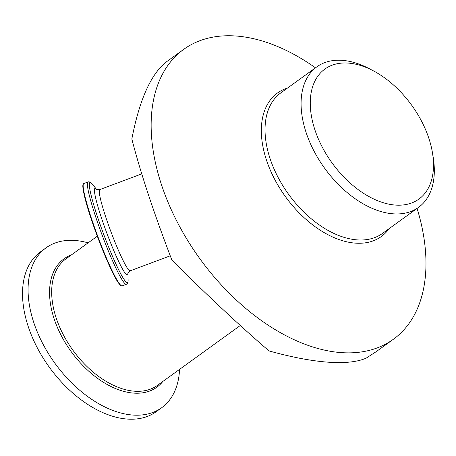 <?xml version="1.0" encoding="UTF-8"?>
<svg xmlns="http://www.w3.org/2000/svg" width="456" height="456" viewBox="0 0 456 456"><rect width="100%" height="100%" fill="white"/><g stroke="black" fill="none" stroke-linecap="round" stroke-linejoin="round"><path stroke-width="0.68" d="M428.851 138.316A80.227 49.168 54.1 0 0 373.128 70.703A80.227 49.168 54.1 0 0 310.337 106.225A80.227 49.168 54.1 0 0 379.022 201.261A80.227 49.168 54.1 0 0 432.453 152.788A80.227 49.168 54.1 0 0 428.851 138.316M373.128 70.703L369.064 68.571A86.731 53.158 54.1 0 0 316.914 66.798A86.731 53.158 54.1 0 0 324.632 168.23A86.731 53.158 54.1 0 0 418.522 207.389A86.731 53.158 54.1 0 0 433.2 157.32L432.453 152.788M417.08 208.432A178.883 109.634 -125.9 0 1 393.346 339.287A178.883 109.634 -125.9 0 1 340.911 352.591A178.883 109.634 -125.9 0 1 177.487 222.482A178.883 109.634 -125.9 0 1 183.785 49.311A178.883 109.634 -125.9 0 1 315.478 67.836M183.785 49.311L166.754 61.617C151.181 73.519 139.542 99.305 131.841 138.977C140.476 172.562 153.832 212.941 171.906 260.125C207.03 295.152 239.389 325.413 268.983 350.903C291.23 357.111 310.798 360.861 327.682 362.149C344.468 363.364 357.304 362.024 366.197 358.125L376.314 351.587L393.346 339.287M179.561 369.383A98.656 60.466 -125.9 0 1 161.658 407.738A98.656 60.466 -125.9 0 1 54.862 363.193A98.656 60.466 -125.9 0 1 46.079 247.813A98.656 60.466 -125.9 0 1 88.116 242.848M161.658 407.738L156.106 411.751A98.656 60.466 -125.9 0 1 49.311 367.205A98.656 60.466 -125.9 0 1 40.527 251.826L46.079 247.813M316.914 66.798L280.862 92.853A86.731 53.158 54.1 0 0 288.58 194.285A86.731 53.158 54.1 0 0 382.464 233.449L418.522 207.389M287.502 88.054A88.567 54.281 54.1 0 0 285.399 196.587A88.567 54.281 54.1 0 0 389.105 228.65M83.283 184.298A54.207 5.381 69.5 0 0 94.62 228.821A54.207 5.381 69.5 0 0 118.423 282.828M118.953 283.056A54.64 5.426 -110.5 0 1 91.251 217.843A54.64 5.426 -110.5 0 1 83.807 183.534L83.357 183.865C82.901 185.643 81.955 184.201 84.571 196.439C89.883 219.786 110.375 272.101 118.469 282.925C120.327 285.405 121.541 286.396 122.122 285.883A54.64 5.426 -110.5 0 1 118.953 283.056M122.122 285.883L126.34 284.299A54.64 5.426 -110.5 0 1 123.177 281.477A54.64 5.426 -110.5 0 1 95.475 216.258A54.64 5.426 -110.5 0 1 88.031 181.955L83.807 183.534M127.925 273.258C127.355 273.349 128.102 272.54 130.177 270.824A43.366 4.303 -110.5 0 1 127.663 268.584A43.366 4.303 -110.5 0 1 105.678 216.828A43.366 4.303 -110.5 0 1 99.767 189.599C97.077 189.667 95.982 189.548 96.472 189.24M127.936 273.195A46.221 4.588 -110.5 0 1 124.699 272.534A46.221 4.588 -110.5 0 1 101.266 217.364A46.221 4.588 -110.5 0 1 96.524 189.28M127.942 273.172L128.107 280.235A53.5 5.312 -110.5 0 1 124.363 279.898A53.5 5.312 -110.5 0 1 97.236 216.041A53.5 5.312 -110.5 0 1 92.032 183.865L96.547 189.297M240.289 325.498L157.371 385.417A78.061 47.84 -125.9 0 1 72.874 350.174A78.061 47.84 -125.9 0 1 65.926 258.883L97.31 236.202M162.849 381.461A79.219 48.553 -125.9 0 1 71.073 351.479A79.219 48.553 -125.9 0 1 71.404 254.927M88.031 181.955C89.188 181.556 90.527 182.195 92.032 183.865M126.34 284.299C127.48 283.837 128.068 282.481 128.107 280.235M141.742 173.884L99.767 189.599M170.253 255.822L130.177 270.824"/></g></svg>
